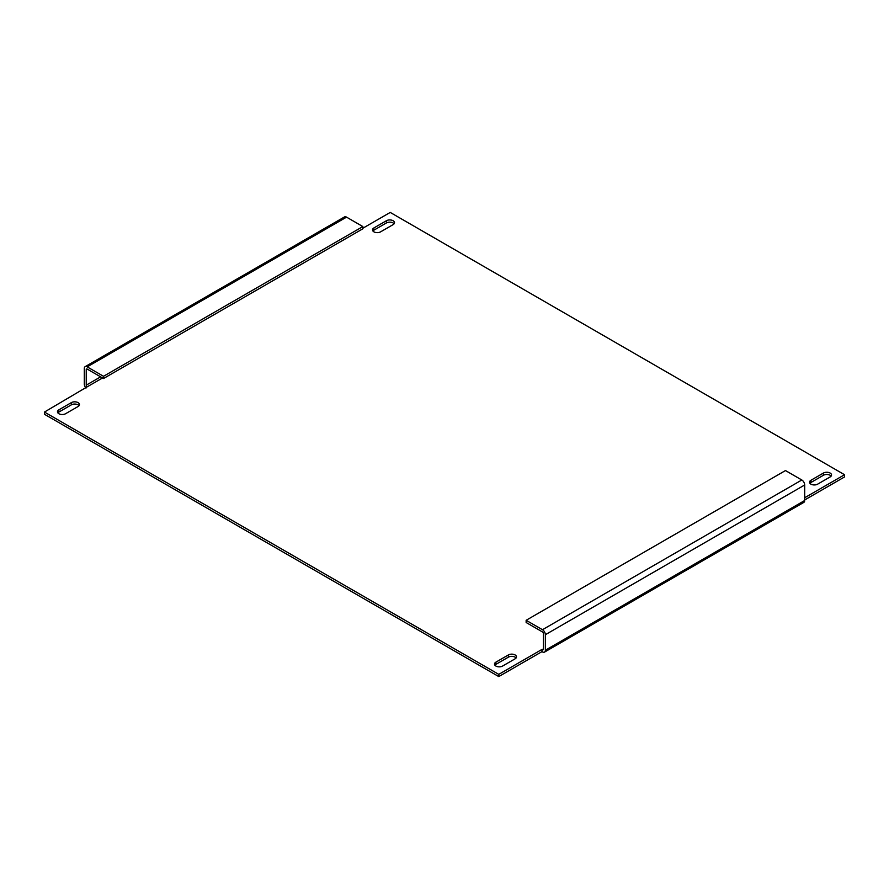 <?xml version="1.0" encoding="UTF-8"?>
<svg xmlns="http://www.w3.org/2000/svg" width="889" height="889" viewBox="0 0 889 889"><rect width="100%" height="100%" fill="white"/><g stroke="black" fill="none" stroke-linecap="round" stroke-linejoin="round"><path stroke-width="1.33" d="M57.874 412.896A4.756 2.745 180 0 1 58.863 412.063L71.342 404.851A4.756 2.745 180 0 1 78.065 404.851A4.756 2.745 180 0 1 79.054 405.684M78.065 406.517A4.756 2.745 0 0 0 79.465 404.573A4.756 2.745 0 0 0 78.065 402.628A4.756 2.745 0 0 0 71.342 402.628L58.863 409.84A4.756 2.745 0 0 0 57.463 411.785A4.756 2.745 0 0 0 60.396 414.318A4.756 2.745 0 0 0 65.586 413.718L78.065 406.517M809.946 483.316A4.756 2.745 180 0 1 810.935 482.483L823.414 475.282A4.756 2.745 180 0 1 830.137 475.282A4.756 2.745 180 0 1 831.126 476.104M830.137 476.937A4.756 2.745 0 0 0 831.537 475.004A4.756 2.745 0 0 0 830.137 473.059A4.756 2.745 0 0 0 823.414 473.059L810.935 480.271A4.756 2.745 0 0 0 809.535 482.205A4.756 2.745 0 0 0 812.479 484.749A4.756 2.745 0 0 0 817.658 484.149L830.137 476.937M372.913 231.007A4.756 2.745 180 0 1 373.902 230.173L386.393 222.961A4.756 2.745 180 0 1 393.116 222.961A4.756 2.745 180 0 1 394.105 223.795M393.116 224.628A4.756 2.745 0 0 0 394.505 222.683A4.756 2.745 0 0 0 393.116 220.739A4.756 2.745 0 0 0 386.393 220.739L373.902 227.951A4.756 2.745 0 0 0 372.513 229.895A4.756 2.745 0 0 0 375.447 232.429A4.756 2.745 0 0 0 380.625 231.829L393.116 224.628M494.895 665.205A4.756 2.745 180 0 1 495.884 664.372L508.375 657.171A4.756 2.745 180 0 1 515.098 657.171A4.756 2.745 180 0 1 516.087 657.993M515.098 658.827A4.756 2.745 0 0 0 516.487 656.893A4.756 2.745 0 0 0 515.098 654.949A4.756 2.745 0 0 0 508.375 654.949L495.884 662.161A4.756 2.745 0 0 0 494.495 664.094A4.756 2.745 0 0 0 497.429 666.639A4.756 2.745 0 0 0 502.607 666.039L515.098 658.827M86.011 388.071A4.078 2.356 -120 0 1 84.311 384.059L84.311 368.524A4.078 2.356 -120 0 1 85.155 366.657A4.078 2.356 -120 0 1 87.189 366.868L103.524 376.291L103.524 378.514L87.189 369.079A1.356 0.789 -120 0 0 86.511 369.013A1.356 0.789 -120 0 0 86.233 369.635L87.189 369.079M100.635 376.847L86.233 385.159L86.233 369.635M541.99 651.626L542.468 651.904A4.078 2.356 -120 0 0 544.513 652.104L803.845 502.374A4.078 2.356 60 0 0 804.689 500.507L804.689 484.983L545.357 634.713A4.078 2.356 -120 0 0 542.468 629.712L526.144 620.289L526.144 622.511L542.468 631.935A1.356 0.789 -120 0 1 543.435 633.601L543.435 649.126L541.99 649.403L541.99 651.626L498.773 676.573L498.773 674.362L541.99 649.403M545.357 634.713L545.357 650.237A4.078 2.356 -120 0 1 544.513 652.104M86.233 385.159A1.356 0.789 -120 0 0 87.189 386.826L44.45 412.063L498.773 674.362M498.773 676.573L44.45 414.274L44.45 412.063M804.689 497.74L844.55 474.726L390.227 212.427L362.856 228.229M804.689 499.951L844.55 476.937L844.55 474.726M542.468 649.681A1.356 0.789 -120 0 0 543.146 649.748A1.356 0.789 -120 0 0 543.435 649.126M526.144 620.289L785.476 470.559L801.811 479.993A4.078 2.356 60 0 1 804.689 484.983M85.155 366.657L344.488 216.938A4.078 2.356 60 0 1 346.532 217.138L362.856 226.562L362.856 228.784L103.524 378.514M362.856 226.562L103.524 376.291M804.689 500.507L545.357 650.237M87.189 386.826L102.557 377.958M542.468 629.712L801.811 479.993M346.532 217.138L87.189 366.868M495.884 662.161L495.884 664.372M508.375 654.949L508.375 657.171M386.393 220.739L386.393 222.961M373.902 227.951L373.902 230.173M823.414 473.059L823.414 475.282M810.935 480.271L810.935 482.483M58.863 409.84L58.863 412.063M71.342 402.628L71.342 404.851"/></g></svg>
